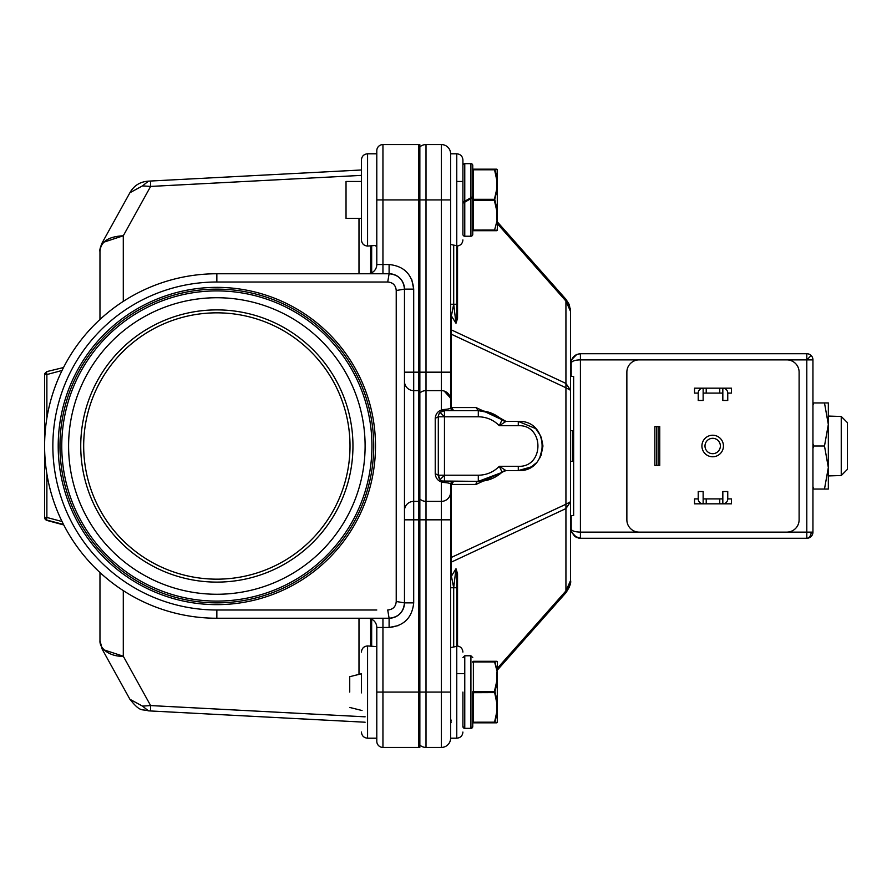 <?xml version="1.0" encoding="UTF-8"?>
<svg xmlns="http://www.w3.org/2000/svg" width="892" height="892" viewBox="0 0 892 892"><rect width="100%" height="100%" fill="white"/><g stroke="black" fill="none" stroke-linecap="round" stroke-linejoin="round"><path stroke-width="1.34" d="M576.979 354.392L580.413 353.723L580.413 359.877C575.106 359.989 572.028 361.015 571.192 362.955C571.694 357.369 574.771 354.291 580.413 353.723L806.803 353.723A6.155 6.155 0 0 1 811.151 355.529L806.803 359.877L806.803 353.723A6.155 6.155 0 0 1 812.947 359.877L812.947 532.123A6.155 6.155 0 0 1 806.803 538.277L806.803 359.877L812.947 359.877M712.675 456.771A10.771 10.771 0 0 1 701.915 446A10.771 10.771 0 0 1 712.675 435.229A10.771 10.771 0 0 1 723.445 446A10.771 10.771 0 0 1 712.675 456.771M712.675 438.307A7.694 7.694 0 0 0 704.992 446A7.694 7.694 0 0 0 712.675 453.693A7.694 7.694 0 0 0 720.368 446A7.694 7.694 0 0 0 712.675 438.307M841.245 416.475L847.4 422.618L847.4 469.382L841.245 475.525L841.245 416.475L828.333 416.073L828.333 489.061L812.947 489.061M841.245 475.525L828.333 475.927L828.333 467.531L824.487 489.061M576.789 354.47L573.846 356.465M573.311 357.056L572.04 359.063M786.811 532.123A12.298 12.298 0 0 0 799.109 519.824L799.109 372.176A12.298 12.298 0 0 0 786.811 359.877L639.163 359.877A12.298 12.298 0 0 0 626.864 372.176L626.864 519.824A12.298 12.298 0 0 0 639.163 532.123L811.151 532.123A6.155 4.348 90 0 1 806.803 538.277L580.413 538.277L576.745 537.519L571.906 532.613L571.192 529.045C571.694 530.907 574.771 531.933 580.413 532.123L639.163 532.123M571.192 362.955L571.192 376.402M571.192 515.598L571.192 529.045C570.434 529.848 571.594 532.245 574.649 536.248L580.413 538.277L580.413 359.877L639.163 359.877M575.072 536.571L576.834 537.553M578.674 538.11L580.413 538.277M656.501 426.621L654.851 426.621L654.851 465.379L659.768 465.379L659.768 426.621L656.501 426.621L656.501 465.379M703.141 393.093L722.832 393.093L722.832 388.176A4.917 4.917 0 0 1 727.749 393.093L731.44 393.093L731.44 388.176L694.534 388.176L694.534 393.093L698.224 393.093A4.917 4.917 0 0 1 703.141 388.176L703.141 400.475L698.224 400.475L698.224 393.093M727.749 498.907L731.44 498.907L731.44 503.824L694.534 503.824L694.534 498.907L698.224 498.907A4.917 4.917 0 0 0 703.141 503.824L703.141 498.907L722.832 498.907L722.832 503.824L722.832 491.525L727.749 491.525L727.749 498.907A4.917 4.917 0 0 1 722.832 503.824M658.129 426.621L658.129 465.379M727.749 393.093L727.749 400.475L722.832 400.475L722.832 388.176M698.224 498.907L698.224 491.525L703.141 491.525L703.141 498.907M462.915 203.231L462.915 234.384A1.851 1.851 0 0 0 464.765 236.224L470.909 236.224A1.851 1.851 0 0 0 472.76 234.384L472.76 197.545L462.915 203.231L462.915 159.947L462.915 199.117L462.915 179.325L462.915 181.477L456.771 181.477M462.915 199.931L462.915 200.756M462.915 726.367L462.915 692.883M443.692 409.528C448.665 409.16 450.973 408.503 450.616 407.555L450.616 399.861A9.232 9.232 -0 0 0 441.384 390.629L441.384 410.075L443.692 409.528L444.461 410.632L444.461 416.776L438.307 416.776L438.307 475.224L440.113 479.573A6.155 6.155 0 0 0 444.461 481.368L443.692 482.472L441.384 481.925C437.682 480.621 435.63 477.878 435.229 473.685L435.229 418.315C435.686 414.044 437.738 411.29 441.384 410.075L442.41 410.978L444.461 410.632L440.113 412.427A6.155 6.155 0 0 0 438.307 416.776L435.229 418.315M435.229 473.685L438.307 475.224L444.461 475.224L444.461 416.776L478.302 416.776L478.302 410.632L444.194 410.632M462.915 218.384L462.915 219.923M450.583 399.058L450.616 153.792L456.771 153.792L456.771 245.657L453.693 245.133L453.693 304.261L451.675 314.463M456.771 576.689L456.771 646.343L450.616 647.603L450.616 738.208A9.232 9.232 0 0 1 441.384 747.429L426.008 747.429A9.232 9.232 0 0 1 419.853 745.088A9.232 9.232 0 0 0 426.008 747.429L426.008 692.069L419.853 692.069L419.853 747.329A7.381 7.381 0 0 1 418.627 747.429L382.947 747.429A6.155 6.155 0 0 1 376.792 741.285L376.792 738.208L367.571 738.208L367.571 645.931C363.836 646.299 361.784 648.35 361.416 652.085M426.008 501.371A9.232 9.232 0 0 1 419.853 499.018A9.232 9.232 0 0 0 426.008 501.371L441.384 501.371L441.384 692.069L450.616 692.069L450.616 484.445L451.385 484.445L451.385 576.065L453.693 587.739L453.693 646.867L456.771 646.343L456.771 738.208L450.616 738.208A9.232 9.232 0 0 1 441.384 747.429L441.384 692.069L426.008 692.069L426.008 372.176L441.384 372.176L441.384 390.629L426.008 390.629A9.232 9.232 0 0 0 419.853 392.982M450.616 153.792A9.232 9.232 0 0 0 441.384 144.571L426.008 144.571A9.232 9.232 0 0 0 419.853 146.912M440.626 411.97L439.756 412.818M439.377 413.319L438.652 414.758M438.585 414.958L438.307 416.664M444.461 475.224L440.113 479.573A6.155 6.155 0 0 0 444.461 481.368L444.461 475.224L478.302 475.224C486.508 475.079 493.51 472.113 499.319 466.304L502.073 472.191A6.155 6.155 0 0 1 506.188 470.608A6.155 6.155 0 0 0 502.062 472.202C495.272 478.201 487.355 481.256 478.302 481.368L442.41 481.022L441.384 481.925L441.384 501.371A9.232 9.232 0 0 0 450.616 492.139M438.318 475.391L438.362 476.016M438.563 476.975L439.042 478.123M439.377 478.681L439.979 479.428M450.616 521.151L450.616 484.445C450.973 483.497 448.676 482.84 443.692 482.472M450.616 372.176L441.384 372.176L441.384 199.931L450.616 199.931L450.616 328.635M453.37 410.632L453.682 410.632A3.077 3.077 0 0 1 450.616 407.555L450.616 363.468M497.368 668.286L565.929 590.939L565.929 592.734L565.929 590.939L570.568 580.491L570.568 501.705L565.929 508.574L451.385 562.094A3.077 2.174 180 0 0 450.616 563.543L450.616 560.745M456.771 575.017L456.771 646.343L456.158 646.622M450.616 647.603L450.616 587.739L453.693 587.739L452.188 580.112M453.404 481.368L453.682 481.368A3.077 3.077 0 0 0 450.616 484.445L453.693 481.368L451.385 484.445L475.993 484.445L505.508 470.642M443.859 481.345L445.989 481.368M447.45 410.632L445.509 410.632M456.514 320.897L455.99 323.283L451.385 315.935L451.385 334.232L450.616 334.232L450.616 330.865M450.616 244.397L453.693 245.133M456.771 245.657L456.771 314.82M456.771 309.736L456.771 306.212M456.771 304.261L453.693 304.261L455.99 323.283L456.771 316.872L456.771 246.069C460.495 245.701 462.547 243.65 462.915 239.915M456.771 584.974L456.771 579.711M462.915 652.085C462.547 648.35 460.495 646.299 456.771 645.931L456.771 577.581M450.616 563.042L451.33 561.135M451.385 720.156A3.077 2.174 0 0 0 450.616 721.606L450.616 722.096M451.385 721.951A3.077 3.077 0 0 0 450.65 723.501M565.929 590.939L565.929 504.248L450.616 557.768L450.616 558.437M451.932 410.075L452.512 410.398M505.474 421.347L475.993 407.555L450.616 407.555L453.693 410.632L451.385 407.555L451.385 334.232L565.929 387.752L565.929 504.248L570.568 501.705L570.568 390.295L565.929 387.752L565.929 383.426L451.385 329.906A3.077 2.174 0 0 1 450.616 328.457L450.616 328.958M456.771 587.739L453.693 587.739L455.99 568.717L457.54 573.679L457.54 645.975M457.54 573.679L456.771 575.128L455.99 568.717L450.616 577.503M569.074 587.783L570.568 580.491L565.929 592.734L497.368 670.082M502.062 472.202C495.272 478.201 487.355 481.256 478.302 481.368L501.661 472.548M506.188 470.608L518.285 470.608L518.285 466.304L499.319 466.304L505.987 470.608L518.285 470.608C550.029 472.124 550.029 419.876 518.285 421.392L505.976 421.392L491.068 413.018M490.99 412.985L478.302 410.632C487.355 410.744 495.272 413.799 502.062 419.798L499.319 425.696C493.51 419.887 486.508 416.921 478.302 416.776M475.993 407.555L478.302 410.632C487.355 410.744 495.272 413.799 502.062 419.798A6.155 6.155 0 0 0 506.188 421.392L518.285 421.392L505.987 421.392L499.319 425.696L518.285 425.696L518.285 421.392L535.624 428.55M518.285 466.304C544.466 467.575 544.477 424.436 518.285 425.696M478.302 475.224L478.302 481.368A3.077 2.297 -90 0 0 475.993 484.445M457.54 246.025L457.54 318.321L456.771 316.872L457.54 318.321L455.99 323.283M497.368 221.918L565.929 299.266L570.568 311.509L565.929 301.061L565.929 299.266L569.063 304.205M565.929 592.734C569.698 587.025 571.248 582.944 570.568 580.491L570.412 582.532M497.368 223.714L565.929 301.061L565.929 383.426L570.568 390.295L570.568 311.509L570.568 461.376L572.419 461.376L572.419 430.624L570.568 430.624M570.211 308.387L570.412 309.468M570.568 311.509L569.319 304.841M572.419 446L573.645 446L573.645 515.598L570.568 515.598L570.568 461.376M501.917 472.236L505.987 470.608L518.285 470.608L531.309 466.873L535.88 463.193L531.309 466.873M505.987 421.392L501.917 419.764M542.894 446.212L539.604 458.287L540.976 455.511M541.098 455.199L542.882 446.435M542.882 445.442L541.221 437.091M540.797 436.077L535.746 428.673M573.645 446L573.645 376.402L570.568 376.402M828.333 424.469L824.487 402.939L828.333 402.939L828.333 424.469L824.487 446L828.333 467.531M812.947 486.642L813.716 489.061M824.487 446L813.716 446L812.947 448.42M812.947 443.58L813.716 446M824.487 402.939L813.716 402.939L812.947 405.358M813.716 402.939L812.947 402.939M462.915 179.325L462.915 165.477A1.851 1.851 0 0 1 464.765 163.637L470.909 163.637A1.851 1.851 0 0 1 472.76 165.477L472.76 196.63L464.765 201.246L472.76 196.63M472.76 197.545L472.76 165.477M472.76 179.325L472.76 186.227M472.76 187.231L472.76 193.352M472.76 214.972L472.76 217.626M472.76 165.566L472.76 220.536M462.915 202.317L464.765 201.246L464.765 163.637M470.909 236.224L470.909 198.615L464.765 202.161L464.765 236.224M472.76 180.886L472.76 193.129M462.915 165.477L462.915 179.459M467.843 728.363L470.909 728.363L472.76 726.523A1.851 1.851 0 0 1 470.909 728.363L464.765 728.363L462.915 726.523A1.851 1.851 0 0 0 464.765 728.363L464.765 655.776L462.915 657.616M472.76 697.845L472.76 692.069C472.76 647.581 472.76 647.581 472.76 692.069L472.76 726.356L470.909 728.296L470.909 655.776L464.765 655.776M472.76 711.114L472.76 726.434L470.909 728.34L464.765 728.363M462.915 692.069L462.915 726.523M468.635 728.363L470.909 728.363M361.416 673.616L361.416 692.883M361.416 159.947L361.416 239.903C361.784 243.65 363.836 245.701 367.571 246.069L367.571 153.792C363.836 154.16 361.784 156.212 361.416 159.947C361.784 156.212 363.836 154.16 367.571 153.792L376.792 153.792M44.79 373.492L46.875 371.574L44.6 374.54L44.6 517.46L45.236 519.334L44.6 517.46L46.875 517.46L62.039 521.53C54.68 506.4 49.617 490.533 46.875 473.931L46.875 517.46A3.077 0.769 105 0 0 46.585 519.49L46.875 520.426L63.767 524.953L63.377 524.206M62.73 369.076L62.039 370.481C54.68 385.6 49.617 401.467 46.875 418.069L46.875 374.54L44.6 374.54L44.801 373.447M45.18 519.255L44.6 517.46L46.875 520.426L45.381 519.501M376.792 738.208L376.792 646.644L367.571 645.931M376.792 245.356L367.571 246.069M267.444 174.899L148.451 181.143L150.614 181.031L150.614 186.428L361.416 175.378M370.637 645.931L370.637 618.78L370.637 645.931M216.845 604.642A158.642 158.642 0 0 1 58.203 446A158.642 158.642 0 0 1 216.845 287.358A158.642 158.642 0 0 1 375.499 446A158.642 158.642 0 0 1 216.845 604.642M216.845 289.131A156.869 156.869 0 0 0 59.976 446A156.869 156.869 0 0 0 216.845 602.869A156.869 156.869 0 0 0 373.715 446A156.869 156.869 0 0 0 216.845 289.131M216.845 290.903A155.096 155.096 0 0 1 371.942 446A155.096 155.096 0 0 1 216.845 601.096A155.096 155.096 0 0 1 61.76 446A155.096 155.096 0 0 1 216.845 290.903M216.845 594.262A148.262 148.262 0 0 1 68.595 446A148.262 148.262 0 0 1 216.845 297.738A148.262 148.262 0 0 1 365.107 446A148.262 148.262 0 0 1 216.845 594.262M216.845 309.892A136.108 136.108 0 0 0 80.737 446A136.108 136.108 0 0 0 216.845 582.108A136.108 136.108 0 0 0 352.953 446A136.108 136.108 0 0 0 216.845 309.892M216.845 312.836A133.164 133.164 0 0 0 83.681 446A133.164 133.164 0 0 0 216.845 579.164A133.164 133.164 0 0 0 350.01 446A133.164 133.164 0 0 0 216.845 312.836M418.627 144.571L418.627 372.176L426.008 372.176L426.008 199.931L376.792 199.931L376.792 150.715A6.155 6.155 -0 0 1 382.947 144.571L418.627 144.571A7.381 7.381 0 0 1 419.853 144.671L419.853 692.069L418.627 692.069L418.627 747.429A7.381 7.381 0 0 0 419.853 747.329M419.853 390.741A7.381 7.381 0 0 0 418.627 390.629L418.627 501.371A7.381 7.381 0 0 0 419.853 501.259A7.381 7.381 0 0 1 418.627 501.371L413.698 501.371A9.232 9.232 180 0 0 404.477 510.592M404.477 381.408A9.232 9.232 0 0 0 413.698 390.629L413.698 372.176L418.627 372.176L418.627 390.629L413.698 390.629L413.698 602.869C412.16 617.732 403.953 625.928 389.102 627.477L382.947 627.477L382.947 747.429A6.155 6.155 0 0 1 376.792 741.285L376.792 627.477A9.232 9.232 90 0 0 367.571 618.245M376.792 199.931L376.792 264.523L389.102 264.523C403.953 266.072 412.16 274.268 413.698 289.131L413.698 372.176L404.477 372.176M376.792 273.755L389.102 273.755C398.434 274.669 403.563 279.787 404.477 289.131A15.376 15.376 0 0 0 389.102 273.755L387.719 282.006C392.937 282.441 395.769 285.284 396.226 290.502L396.226 601.498L404.477 602.869L413.698 602.869M396.226 601.498C395.78 606.716 392.948 609.548 387.719 609.994L389.102 618.245A15.376 15.376 0 0 0 404.477 602.869C403.563 612.213 398.434 617.331 389.102 618.245L388.288 613.417M396.226 290.502L404.477 289.131L404.477 602.869M376.792 646.644L376.792 673.616M376.469 245.724L375.521 245.947M382.947 144.571L382.947 273.755L367.571 273.755A9.232 9.232 90 0 0 376.792 264.523M389.102 264.523L389.102 273.755L216.845 273.755L367.571 273.755M398.691 625.526L389.102 627.477L389.102 618.245L216.845 618.245A172.245 172.245 0 0 1 44.6 446A172.245 172.245 0 0 1 216.845 273.755L216.845 282.006L387.719 282.006L388.265 278.772M370.637 273.22L370.637 246.069L370.637 273.22M216.845 282.006A163.994 163.994 0 0 0 52.851 446A163.994 163.994 0 0 0 216.845 609.994L376.792 609.994M267.488 174.899L361.416 169.982M63.51 367.526L46.875 371.574L46.585 372.51A3.077 2.174 180 0 0 44.6 374.54M63.232 523.916L62.039 521.519M46.875 520.426L63.51 524.474L45.603 519.735M99.971 572.519L99.971 640.512C99.257 649.097 110.864 656.958 123.286 656.222L102.234 649.298L129.898 699.261L142.508 706.118L150.614 705.572L150.614 710.969L148.451 710.857L365.129 722.219M150.614 710.969L267.488 717.101M148.429 181.143L142.508 185.882L150.614 186.428L123.286 235.778C108.423 236.503 100.64 241.732 99.971 251.488L99.971 319.481M142.508 185.882L129.898 192.739L102.234 242.702L123.286 235.778L123.286 301.373M102.234 649.298L99.971 640.512M142.508 706.118L148.451 710.857C141.605 708.739 140.78 712.808 129.898 699.261M361.416 181.477L346.029 181.477L346.029 218.384L361.416 218.384M494.948 230.036L473.373 230.069L473.373 199.317L472.76 199.618L472.76 230.069A0.613 0.613 0 0 0 473.373 230.694A0.613 0.613 0 0 1 472.76 230.069L473.373 230.694L494.424 230.694L497.368 219.532L497.29 230.381L494.948 230.337L497.368 230.08L497.29 219.722L494.424 230.694L496.755 230.694L494.424 230.694M496.755 189.071L496.755 180.028L494.424 169.168L473.373 169.168A0.613 0.613 45.2 0 0 472.76 169.792L473.373 169.792L473.373 199.317L494.424 199.317L496.755 189.071L497.29 189.249L497.368 210.49L497.368 180.329L494.948 169.826L497.29 169.48L497.368 221.484M496.61 230.694L497.29 230.381M497.368 210.49L496.755 210.791L496.755 219.833L496.755 210.791L494.424 200.544L497.29 189.249L497.29 210.612L494.904 199.931M496.755 180.028L497.29 169.48L494.424 169.168L497.078 169.491M496.755 169.168L494.424 169.168L494.424 169.792L473.373 169.792L473.373 169.168M497.368 189.372L497.368 169.781M497.368 230.08L497.368 219.521M349.731 692.069L349.731 676.693L349.731 692.069M496.755 702.929L496.755 711.972L494.424 722.832L473.373 722.832A0.613 0.613 -45.2 0 1 472.76 722.208L472.76 691.757L494.424 691.456L496.755 702.929L497.178 701.848M496.599 661.307L473.373 661.307L473.373 661.931L494.424 661.931L494.424 661.307L497.368 672.468L497.368 661.92L497.368 671.442M496.755 672.167L496.755 681.209L497.368 681.51L497.368 672.479L497.368 702.628L495.004 691.612M497.368 712.686L497.368 702.628L497.368 722.219L497.368 711.66L494.948 722.174L497.123 722.509M497.29 661.619L494.948 661.663L497.29 672.278L497.368 661.92M497.212 682.034L494.948 691.757L494.424 691.456L496.755 681.209M494.636 722.832L496.755 722.832L497.368 721.974M496.755 722.832L494.424 722.832L496.755 722.832M497.268 712.028L497.29 722.52M472.76 661.931L472.76 661.931A0.613 0.613 0 0 1 473.373 661.307L494.948 661.663M495.027 692.605L473.373 692.683L473.373 661.931L472.76 662.232M812.947 532.123L811.151 532.123M786.811 359.877L806.803 359.877M706.219 393.093L706.219 388.176M719.755 393.093L719.755 388.176M706.219 503.824L706.219 498.907M719.755 503.824L719.755 498.907M438.307 416.776A6.155 6.155 0 0 1 440.113 412.427L444.461 416.776M444.461 477.811L444.461 479.628M450.616 519.824L418.627 519.824L418.627 692.069L376.792 692.069M441.384 144.571L441.384 199.931L426.008 199.931L426.008 144.571M453.693 304.261L450.616 304.261M451.385 315.935L450.616 314.497M470.909 197.701L470.909 163.637M62.039 370.481L46.875 374.54L46.585 372.51A3.077 0.769 -105 0 1 46.875 371.574M418.627 501.371L418.627 519.824L404.477 519.824M411.758 279.53L413.698 289.131L404.477 289.131M382.947 618.245L382.947 627.477L376.792 627.477M371.663 272.785L371.663 246.069M371.663 645.931L371.663 619.215M358.985 273.755L358.985 218.384M216.845 609.994L216.845 618.245A172.245 172.245 0 0 1 44.6 446A172.245 172.245 0 0 1 216.845 273.755M123.286 590.627L123.286 656.222L150.614 705.572L365.129 716.822M358.985 674.374L358.985 618.245M472.147 197.901L472.147 196.987M494.948 200.243L472.76 200.243M494.948 722.174L473.373 722.208L473.373 692.683L472.76 692.382M497.368 681.51L497.368 672.479M497.29 681.388L497.29 702.751M472.76 722.208A0.613 0.613 -45.2 0 0 473.373 722.832L472.76 721.907M571.906 359.376L576.711 354.503M571.906 532.613L576.745 537.519M456.771 153.792C460.495 154.16 462.547 156.212 462.915 159.947C462.547 156.212 460.495 154.16 456.771 153.792M456.771 738.208C460.495 737.84 462.547 735.788 462.915 732.053C462.547 735.788 460.495 737.84 456.771 738.208M444.171 391.064L450.427 397.988M444.461 481.368L445.866 481.368M450.181 481.368L452.01 481.368M453.682 481.368L452.233 481.736M453.682 410.632L452.333 410.309M452.11 410.632L450.025 410.632M450.616 563.421L450.616 561.938M450.616 557.935L450.616 559.797M450.616 328.579L450.616 330.062M450.616 168.019L450.616 170.394M456.771 316.872L456.771 315.311M456.771 311.208L456.771 310.617M456.771 575.128L456.771 576.199M456.771 582.264L456.771 584.338M470.909 655.776L472.76 657.616M367.571 738.208C363.836 737.84 361.784 735.788 361.416 732.053C361.784 735.788 363.836 737.84 367.571 738.208M129.898 192.739C133.923 185.581 140.1 181.712 148.451 181.143M102.234 242.702C100.216 247.463 99.458 250.396 99.971 251.488M349.731 707.445L362.029 710.523M496.755 661.307L494.424 661.307M349.731 676.693L361.416 673.772M464.765 673.616L456.771 673.616"/></g></svg>
